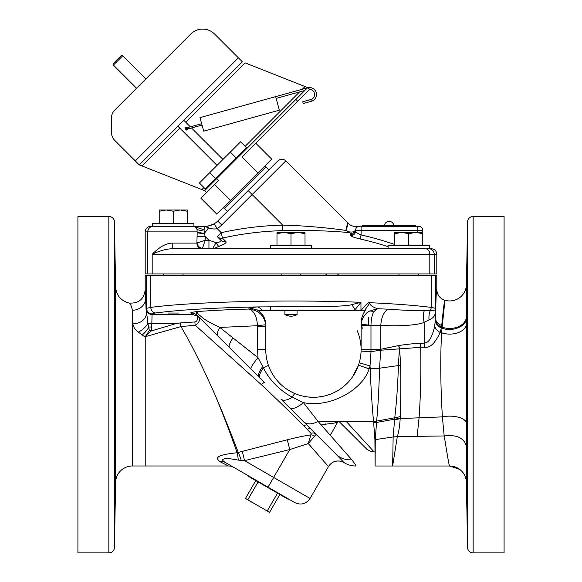 <?xml version="1.0" encoding="UTF-8"?>
<svg xmlns="http://www.w3.org/2000/svg" width="582" height="582" viewBox="0 0 582 582"><rect width="100%" height="100%" fill="white"/><g stroke="black" fill="none" stroke-linecap="round" stroke-linejoin="round"><path stroke-width="0.87" d="M108.849 552.9L108.849 216.446L77.915 216.446L77.915 552.9L108.849 552.9A5.609 5.609 0 0 0 114.458 547.393L115.592 482.514A16.82 16.82 0 0 1 132.412 465.986L132.412 310.271C131.35 305.71 130.237 303.295 129.073 303.026C138.581 303.68 143.958 299.286 145.202 289.836L145.202 275.322L146.591 275.322L146.293 313.778C146.86 314.273 147.392 317.503 147.872 323.461L149.37 330.38L145.413 336.658L180.944 326.582L180.253 322.923L176.346 323.461L151.276 330.94L145.471 336.141M146.591 275.322L436.798 275.322L436.798 289.494C437.118 294.907 439.832 298.501 444.946 300.283L441.578 332.78C440.268 358.301 440.538 386.332 442.385 416.872L444.182 435.954L397.331 436.638C398.808 431.888 399.754 425.864 400.176 418.567L400.271 416.537C400.853 400.758 400.983 383.793 400.663 365.627L399.652 349.091A11.218 6.133 81.7 0 1 398.954 345.497C407.436 344.224 414.508 343.482 420.175 343.278L424.176 343.147C426.417 342.594 430.695 343.06 434.71 326.146L435.518 318.121C435.903 299.024 436.333 289.48 436.798 289.494M145.202 289.836L146.293 313.778A13.459 10.069 178.9 0 1 132.841 323.847C134.333 330.758 139.083 332.118 138.349 332.155L145.224 337.138L145.405 336.294M258.983 310.373L248.943 307.842L258.983 310.373L262.009 310.373A11.218 7.108 85.9 0 0 257.186 306.925L327.972 306.481C341.212 306.168 349.185 305.543 351.906 304.619L360.964 302.32C288.556 299.366 194.024 301.643 150.796 307.391L146.591 308.315A5.609 5.587 -168.7 0 0 152.193 313.902L152.069 314.527A5.609 5.587 -168.7 0 1 146.468 308.94M431.204 275.322L431.204 307.391A5.609 4.663 97.5 0 1 430.287 310.519C433.408 310.512 435.074 310.184 435.278 309.529A16.82 14.004 -164.4 0 0 435.125 313.167L435.278 309.529A5.609 5.587 -11.3 0 0 435.409 308.315L431.204 307.391C415.403 305.397 395.011 303.833 370.014 302.698C369.25 304.488 371.287 298.1 361.022 310.373L270.303 310.373L270.383 306.576M284.925 310.373L297.075 310.373L297.075 314.578L284.925 314.578L284.925 310.373L262.009 310.373M361.095 323.294L361.095 349.622L361.16 324.312C361.626 319.067 364.252 314.738 369.053 311.334A16.82 16.762 -0 0 0 361.095 325.578L361.095 323.294C361.051 319.132 362.433 314.826 365.249 310.373L361.022 310.373M284.925 314.578C288.978 316.753 293.022 316.753 297.075 314.578M150.796 275.322L150.796 307.391A5.609 4.663 -97.5 0 0 155.467 312.978C180.384 309.791 214.285 307.776 257.186 306.925L248.943 307.842L248.943 309.057C253.985 310.715 256.837 316.266 257.506 325.709L257.528 349.622L265.763 349.622A47.666 47.666 0 0 0 313.429 397.288A47.666 47.666 0 0 0 361.095 349.622L361.073 351.099L371.018 351.63L370.974 349.28L380.846 349.28L398.954 345.497M265.763 349.622L265.763 324.771C265.61 318.558 262.933 313.763 257.731 310.373M435.125 313.167C435.009 315.997 432.979 318.238 429.036 319.889L424.176 322.363C419.244 324.691 402.671 326.633 380.846 325.374L370.989 325.28C371.076 319.809 371.963 315.357 373.666 311.923A11.218 5.718 55.6 0 0 369.053 311.334L377.1 308.693C371.498 306.459 369.134 304.459 370.014 302.698L364.681 310.373M429.036 319.889A16.82 12.367 -102.4 0 1 430.287 310.519L424.293 310.643C415.628 310.766 403.566 310.286 388.107 309.195L377.1 308.693L373.666 311.923M424.293 310.643A16.82 8.919 -108.7 0 0 424.176 322.363L424.176 343.147A11.218 6.176 88.8 0 0 424.664 347.258C429.989 348.123 435.154 343.184 440.152 332.431L441.338 327.964L441.891 328.124M388.107 309.195A16.82 9.254 -87.4 0 0 380.846 325.374L380.737 350.211L420.721 347.33A11.218 6.169 87.5 0 1 420.175 343.278M399.492 349.113L399.492 349.127A11.218 6.111 -100 0 1 398.721 345.533M417.141 436.449L419.084 417.687C420.633 395.505 421.179 372.051 420.721 347.33L424.664 347.258M466.451 285.129L466.473 446.627C464.305 437.999 456.892 434.434 444.241 435.947L444.182 435.954M441.374 327.979L441.549 326.997L442.022 327.128A16.82 12.149 179.9 0 0 466.517 316.499L466.517 317.787C466.837 326.269 452.338 332.366 441.927 328.132M435.387 320.944C435.802 323.956 437.78 326.298 441.338 327.964M435.467 319.765A11.218 8.308 4.3 0 0 441.549 326.997L441.723 325.534C443.36 308.533 444.437 300.116 444.946 300.283L444.553 301.411M444.939 301.076L445.034 300.305A16.82 16.82 -179.6 0 0 466.451 284.423L467.542 221.953A5.609 5.609 0 0 1 473.151 216.446L504.085 216.446L504.085 552.9L473.151 552.9L473.151 216.446M466.517 316.499L466.495 307.907M466.473 297.373L466.473 295.729M132.841 323.847L132.412 310.271A13.459 12.309 177.7 0 0 145.864 297.962M132.674 317.379L132.565 314.04M132.412 465.986L145.224 465.986L145.224 337.138M138.349 332.155A13.459 7.304 139.8 0 0 147.872 323.461L151.837 323.461L152.069 314.527L192.635 314.527L197.567 316.142L197.807 317.692C197.502 320.311 196.512 321.73 194.832 321.962L180.253 322.923M197.574 315.72L229.555 347.701A13.779 3.979 130.2 0 1 232.975 337.931L219.836 327.44L257.506 325.709L265.705 324.771C264.243 315.444 258.648 310.206 248.943 309.057C229.701 309.573 212.452 310.417 197.189 311.566C196.956 312.549 197.858 313.894 199.895 315.619C203.205 317.772 201.27 318.55 219.836 327.44A12.36 4.787 130.2 0 0 218.061 336.207L208.138 326.284M191.129 313.021C190.045 312.68 192.06 312.192 197.189 311.566C195.974 312.636 196.069 313.989 197.473 315.619A8.97 8.905 -45 0 0 191.129 313.021L192.635 314.527M168.023 313.043L178.456 313.043L168.023 313.043M176.346 323.461L151.837 323.461L151.276 330.94L149.37 330.38M257.528 349.622L258.037 357.704L263.362 367.729C269.379 380.024 279.004 389.845 292.222 397.208L303.404 402.635L318.041 421.383L351.819 459.773C354.765 463.592 356.111 465.673 355.878 466.007A22.407 22.407 -164.1 0 1 344.086 462.654A11.218 11.218 135 0 0 328.474 466.582L308.278 443.557L310.868 434.892C304.204 435.867 296.347 437.497 287.304 439.774L237.078 452.723C231.847 437.388 220.236 405.901 210.444 384.673L206.064 375.041C197.196 356.046 188.83 339.91 180.966 326.648L195.174 325.192L194.832 321.962M199.204 317.35L198.644 316.855L197.807 317.692M198.622 316.834L198.884 317.052A5.609 3.965 -45 0 1 195.174 325.192L261.354 384.673C280.444 402.577 296.98 418.785 310.963 433.292L310.868 434.892A5.609 4.481 43.5 0 1 314.666 436.173L316.179 434.325A5.609 5.02 -45 0 0 310.963 433.292M198.644 316.855L197.567 316.142M228.173 346.312L227.424 345.562M202.31 320.456L200.95 319.089M197.676 315.822L264.344 382.483A5.609 0.604 -45 0 0 261.354 384.673M265.705 324.771L265.763 326.182L257.528 326.182M265.792 351.193L265.858 352.597M266.01 354.416L266.163 355.777M268.877 366.565L269.43 367.948M294.47 393.359L295.27 393.694A11.218 1.87 112.4 0 0 292.222 397.208A18.937 8.315 131.7 0 1 280.873 399.019L316.172 434.317M301.36 395.738L302.058 395.913M302.582 396.036L305.354 396.604M305.485 396.626L306.932 396.844M306.961 396.851L308.344 397.019M308.373 397.019L315.56 397.244M315.582 397.244L316.986 397.157M317.001 397.157L318.441 397.026M318.478 397.019L324.079 396.087M324.239 396.051L325.694 395.687M350.793 379.217L351.215 378.686M352.634 376.743L358.49 365.169L369.09 368.828L379.551 368.29L380.737 350.211L371.018 351.63L370.014 365.918L359.232 362.812L359.385 362.273M359.29 362.622L359.618 361.4M361 352.59L361.058 351.557M361.095 349.767L361.095 349.622A47.666 47.666 0 0 0 357.115 330.561M361.095 349.28L370.974 349.28L370.974 325.775L361.095 325.578M370.974 325.775L370.989 325.28L361.16 324.312M444.241 435.947C447.478 456.375 449.26 466.393 449.588 466.007L392.639 466.007L393.148 436.958L394.763 417.767C396.597 402.147 397.819 384.753 398.415 365.569L399.339 349.178A22.429 6.969 -6.1 0 1 399.659 349.2M393.148 436.958L375.274 439.614L376.656 420.99C378.038 406.316 378.998 388.747 379.551 368.29M393.192 436.951L397.31 436.638L392.639 466.007L375.114 466.007M473.151 552.9A5.609 5.609 0 0 1 467.542 547.393L466.408 482.536A16.82 16.82 179.1 0 0 449.588 466.007L459.489 469.23M466.408 482.136L466.415 481.096M466.415 477.902L466.429 466.291M466.437 463.439L466.458 453.502M466.851 289.509C466.728 311.21 466.859 311.21 467.266 289.509C466.859 311.21 466.728 311.21 466.851 289.509C467.259 267.807 467.397 267.807 467.266 289.509C466.859 311.21 466.728 311.21 466.851 289.509C467.259 267.807 467.397 267.807 467.266 289.509M467.171 274.231L466.917 285.449M466.851 479.794L467.07 491.79M466.757 468.466L466.764 471.027M145.224 465.986L228.37 465.986A11.218 11.218 -60 0 1 233.979 467.484L294.747 502.572C300.981 505.402 306.088 504.034 310.068 498.468L273.642 477.436L268.04 487.149M314.666 436.173L308.278 443.557L289.734 449.566L244.549 460.638L238.278 460.1A11.218 1.513 -93.7 0 0 237.092 452.752C213.609 455.211 216.424 458.514 219.756 461.548L228.37 465.986M219.756 461.548A11.218 9.348 120 0 1 225.329 462.494C222.557 460.617 221.815 459.511 223.102 459.176C224.856 458.951 223.51 457.387 238.278 460.1M141.979 335.188A13.459 5.769 128.2 0 0 148.941 327.004L151.837 327.004M241.239 460.457A11.218 1.099 -107.1 0 0 238.271 452.512C232.524 437.358 220.323 406.069 210.444 384.673M374.91 439.621A22.88 18.74 -0.7 0 0 375.274 439.614L375.114 465.782L374.91 439.621L373.549 421.383L318.041 421.383A20.545 11.96 132.1 0 1 303.506 421.652L335.945 454.091M351.819 459.773A22.298 20.545 133.6 0 1 336.054 454.193L344.086 462.654M331.711 449.857L336.054 454.193M318.71 455.451L319.554 456.412M320.631 457.641L320.98 458.034M321.126 458.201L321.555 458.689M322.239 459.474L322.77 460.078M323.512 460.929L323.985 461.468M324.654 462.224L325.265 462.923M287.304 439.774L289.734 449.566L273.642 477.436L244.549 460.638L242.316 451.363M288.432 498.927L288.206 499.312L247.415 475.763L247.641 475.37M258.102 481.932L247.787 499.8L245.451 498.454L255.767 480.587M247.787 499.8L267.211 511.018L277.527 493.143M267.211 511.018L269.539 512.364L279.855 494.489M289.589 407.727A19.519 7.049 132.4 0 0 303.404 402.635C330.954 408.368 363.175 389.031 369.09 368.828A58.877 58.877 0 0 0 370.014 365.918L370.21 368.828C370.989 389.082 372.102 406.592 373.549 421.383A22.88 15.787 -8.5 0 0 376.656 420.99M268.375 365.169A11.218 0.909 161 0 1 263.362 367.729A16.82 4.591 131.2 0 0 259.848 377.994M262.686 366.529A16.74 4.503 131.6 0 0 258.866 377.012M232.975 337.931L258.037 357.704A16.1 2.27 131.6 0 0 250.769 368.944M466.473 446.627L466.408 482.536M467.266 479.837C467.397 501.538 467.259 501.538 466.851 479.837C466.728 458.136 466.859 458.136 467.266 479.837C467.397 501.538 467.259 501.538 466.851 479.837C466.728 458.136 466.859 458.136 467.266 479.837M354.518 310.373L360.964 302.32L360.964 310.373M355.362 310.373L351.906 304.619M115.592 482.514L115.592 286.831L114.458 221.953A5.609 5.609 0 0 0 108.849 216.446M115.149 289.509C115.272 311.21 115.141 311.21 114.734 289.509C115.141 311.21 115.272 311.21 115.149 289.509C114.741 267.807 114.603 267.807 114.734 289.509C115.141 311.21 115.272 311.21 115.149 289.509C114.741 267.807 114.603 267.807 114.734 289.509M114.829 274.231L115.083 285.449M115.149 479.794L114.93 491.79M115.243 466.866L115.236 471.027M114.734 479.837C114.603 501.538 114.741 501.538 115.149 479.837C115.272 458.136 115.141 458.136 114.734 479.837C114.603 501.538 114.741 501.538 115.149 479.837C115.272 458.136 115.141 458.136 114.734 479.837M441.723 325.534A11.218 8.33 1.1 0 1 435.518 318.121L435.409 275.322M152.557 226.282L152.557 223.321L193.922 223.321L193.922 226.282L150.811 226.282C147.406 226.616 145.536 228.486 145.202 231.891L145.202 273.933L147.784 273.933L147.784 231.891L197.203 231.891L196.949 229.09L195.137 226.849L192.678 226.282L204.566 226.282L204.078 229.795L204.566 226.282A5.609 5.609 0 0 1 208.531 227.926L204.253 233.586L208.531 227.926L204.682 226.282L208.531 227.926L204.682 226.282L208.531 227.926L206.886 226.784M153.044 253.89L152.186 254.305L152.186 273.933L147.784 273.933M152.186 273.933L436.798 273.933L436.798 254.305C436.464 250.9 434.594 249.031 431.189 248.703L172.745 248.703L208.945 248.703L208.945 240.264L216.198 242.687C214.074 245.88 213.107 247.699 213.288 248.121L213.259 248.703L212.59 248.703M172.796 243.094L172.745 248.703C166.576 248.841 159.723 250.711 152.186 254.305C159.526 246.804 166.401 243.065 172.796 243.094L196.898 243.094L197.203 231.891A8.432 1.404 2.9 0 0 204.289 233.237L204.078 229.795A8.432 4.649 -23.3 0 1 196.949 229.09M216.271 242.672L216.198 242.687C220.331 242.076 221.844 241.217 220.724 240.119L217.908 237.303M159.73 251.177L158.806 251.497M156.493 252.377L156.056 252.552M196.898 243.094A5.609 5.303 90 0 0 202.201 248.703L202.478 248.31A5.609 5.129 45 0 1 197.123 242.963L205.177 240.264L205.177 236.496L197.123 236.496M202.478 248.31L205.177 240.264L208.945 240.264L205.177 236.496L204.289 233.237M213.412 248.696L219.065 246.332A5.609 2.088 70.1 0 1 216.198 242.687M270.317 248.121L213.288 248.121M220.724 240.119A5.609 5.405 135 0 0 225.831 241.494C226.936 242.541 224.681 244.156 219.065 246.332M358.774 226.391L358.774 226.391C359.618 226.711 350.902 227.235 348.407 223.401L285.857 160.85L221.713 225.001A23.549 23.549 0 0 1 217.108 228.581L221.218 232.684L217.253 236.648A5.609 5.5 135 0 0 222.419 238.082L225.831 241.494M208.531 227.926C207.068 227.555 213.79 229.905 217.108 228.581L214.241 223.757C209.375 225.852 206.188 226.696 204.682 226.282L206.013 226.26C207.505 226.427 210.248 225.598 214.241 223.757A17.947 17.947 0 0 0 217.748 221.029L277.927 160.85C280.575 158.675 283.216 158.675 285.857 160.85M208.014 226.042L208.429 225.969M208.807 225.889L209.957 225.605M211.106 225.241L211.63 225.038M212.859 224.499L214.111 223.837M248.187 190.59L282.714 225.11A320.849 320.849 0 0 0 221.218 232.684L222.419 238.082A315.313 315.313 0 0 1 282.852 230.639L282.714 225.11C308.889 225.751 335.96 228.872 346.006 230.465C349.28 220.709 348.08 220.112 345.853 230.443M265.996 164.844A1.39 1.39 0 0 0 265.974 166.787L268.906 169.871L227.475 211.302L224.39 208.371A1.39 1.39 0 0 0 222.448 208.4M201.707 189.485L204.668 190.649L206.574 192.555L200.892 198.236L216.751 214.096L271.692 159.148L255.833 143.288M257.957 172.883L242.097 157.024L309.58 89.381A5.173 5.173 0 0 1 310.839 99.529L311.326 101.297A7.013 7.013 0 0 0 316.252 92.836A7.013 7.013 0 0 0 307.914 87.707L245.298 62.951M214.627 184.494L206.574 192.555L204.668 190.649L216.562 178.754L218.468 180.66L214.627 184.494L230.487 200.361M216.562 178.754L307.762 87.555L309.668 89.461M204.668 190.649L139.244 164.881L114.77 140.407A11.218 11.218 0 0 1 111.489 132.478L111.489 117.979A11.218 11.218 0 0 1 114.77 110.049L190.787 34.025A16.82 16.82 0 0 1 214.583 34.025L238.373 57.822L135.279 160.916M139.244 164.881L242.338 61.787L238.373 57.822M145.856 78.963L122.7 55.807A1.186 1.186 0 0 0 121.02 55.807L113.403 63.416A1.186 1.186 0 0 0 113.403 65.097L136.559 88.253M121.02 55.807L113.403 63.416M222.979 159.446L191.522 127.989M188.277 128.149L187.295 129.691L187.659 129.051L195.072 127.007L195.225 126.221L194.694 125.632L190.365 126.832L183.825 120.292M217.05 165.375L177.896 126.229M186.502 130.084L187.295 129.691C185.352 130.31 184.69 129.648 185.309 127.705L187.273 127.691L185.891 128.076L186.764 128.571L186.269 129.444L185.396 128.949L185.891 128.076L201.656 123.704M240.613 141.804L199.408 183.017L205.359 188.961L246.564 147.755L240.613 141.804M209.709 172.716L215.66 178.659M230.312 152.113L236.263 158.057M240.337 154.979L239.842 154.477M212.583 182.733L212.081 182.239M187.651 128.324L187.659 129.059L187.273 127.691M199.975 117.637L203.722 131.139L279.375 110.165L275.628 96.656L199.975 117.637M304.866 90.45L276.115 98.423M307.507 87.809L275.628 96.656M311.326 101.297L303.222 103.545L302.735 101.777L310.839 99.529M356.177 228.188L356.664 227.577M350.597 233.244A4.22 4.198 9.4 0 0 355.544 229.81L355.486 230.501L355.544 229.81C354.736 231.687 352.67 232.378 349.346 231.883L346.006 230.465L350.597 233.244L350.488 235.346C350.793 236.256 354.023 237.478 360.185 238.998A314.556 314.556 0 0 1 388.078 246.652M422.779 244.484A4.22 4.22 0 0 0 422.969 245.742A4.22 4.22 0 0 1 422.779 244.484M360.185 238.998L361.095 234.946C357.639 233.477 355.769 232.247 355.486 231.25L355.486 230.501L361.095 230.501L361.095 234.946A318.703 318.703 0 0 1 394.691 244.484L394.48 245.742M282.852 230.639C310.155 229.781 338.36 231.49 348.909 232.604A4.22 0.582 -78.9 0 0 349.346 231.883M350.488 235.346A4.22 4.169 0 0 0 355.486 231.25L355.486 230.501A4.22 4.176 -0 0 1 350.488 234.604M359.705 226.282A4.22 4.22 0 0 0 355.486 230.501A4.22 4.22 0 0 1 359.705 226.282L361.095 226.282L361.095 230.501L422.779 230.501L422.779 233.666L415.766 232.414L408.76 233.666L401.747 232.414L394.742 233.666L394.742 232.414L422.779 232.414L422.779 245.742M418.56 226.282A4.22 4.22 0 0 1 422.779 230.501A4.22 4.22 0 0 0 418.56 226.282L410.164 226.282L410.164 225.387L415.766 225.387L415.766 226.282M361.095 226.282L410.164 226.282M362.499 226.282L362.499 225.387L410.164 225.387M389.132 221.349A4.765 4.765 0 0 1 393.839 225.387A4.765 4.765 0 0 0 384.426 225.387M204.253 233.586A8.432 1.04 2.2 0 1 197.182 232.589M204.078 229.795L193.246 226.311M270.317 248.703L270.317 245.742L311.683 245.742L311.683 248.703M305.019 245.742L305.019 233.666L298.013 232.414L291 233.666L283.987 232.414L276.981 233.666L276.981 232.414L305.019 232.414L305.019 233.666M291 245.742L291 233.666M276.981 245.742L276.981 233.666M388.078 248.703L388.078 245.742L429.443 245.742L429.443 248.703M408.76 245.742L408.76 233.666M394.742 245.742L394.742 233.666M187.258 223.321L187.258 211.251L180.253 210L173.24 211.251L166.234 210L159.221 211.251L159.221 210L187.258 210L187.258 211.251M173.24 223.321L173.24 211.251M159.221 223.321L159.221 211.251M236.932 248.121L236.438 248.703L236.939 248.121M326.997 275.322L325.607 273.933M338.855 275.322L337.465 273.933M368.399 325.047L368.435 317.379M361.509 324.37L362.251 328.313M338.92 421.383L367.009 449.399L370.814 451.457L375.026 451.967M346.174 421.383L374.153 451.967M359.196 435.62L358.257 434.594M338.098 421.383A5.609 5.347 57 0 0 337.625 422.117L330.401 435.212M336.141 421.383A5.609 5.085 92.5 0 0 335.006 422.969L338.215 421.681M335.006 422.969L321.868 424.685M309.675 428.33L308.191 428.883M303.498 425.726L306.641 424.787M318.543 421.935L321.795 421.383M323.141 424.409L323.825 424.271M325.229 424.009L325.629 423.936M334.046 423.005L334.555 422.983M357.435 367.94L357.064 368.806M394.531 419.753A22.429 13.102 -6.5 0 0 400.176 418.567L442.385 416.872A16.82 7.406 -179.9 0 1 466.517 423.441M434.71 326.146A11.218 7.886 14.9 0 0 440.152 332.431L441.578 332.78A16.82 10.716 179.9 0 0 466.524 323.563M155.467 312.978L152.193 313.902M370.974 349.658L361.095 349.622M370.203 368.77L379.551 368.21L398.415 365.569A22.429 2.815 -2.1 0 1 400.663 365.627M373.557 421.47A22.88 15.809 -7.9 0 0 376.649 421.099L394.763 417.767A22.429 12.6 -7 0 0 400.271 416.537M400.205 418.007A22.429 12.964 -6.6 0 1 394.589 419.207L376.496 422.467A22.88 16.027 -7.6 0 1 373.709 422.772M417.01 436.456C412.609 475.312 412.609 475.312 417.01 436.456M238.271 452.512A5.609 4.736 159.9 0 1 237.078 452.723M467.542 547.393L467.542 221.953M114.458 547.393L114.458 221.953M152.186 254.305L434.216 254.305L434.216 273.933M428.614 248.703A5.609 5.602 90 0 1 434.216 254.305L436.798 254.305M425.187 248.703A5.609 4.627 90 0 1 429.814 254.305L429.814 273.933M145.202 231.891L147.784 231.891A5.609 5.602 90 0 1 153.386 226.282M221.713 225.001L217.748 221.029M265.974 166.787L224.39 208.371M295.867 99.449L297.773 101.355M201.939 189.572L203.955 187.557M245.16 146.351L299.599 91.912M302.24 89.272L305.033 86.478M122.7 55.807L113.403 65.097M141.972 165.95L179.802 128.127M185.731 122.198L245.066 62.856M311.683 248.121L388.078 248.121M417.17 226.282L417.17 232.414M368.108 226.282L368.108 225.387M129.073 303.026C120.801 300.778 116.305 295.38 115.592 286.831M233.266 467.07L225.329 462.494M310.068 498.468L328.474 466.582C331.267 462.275 335.21 460.471 340.303 461.177M360.789 354.984L360.36 357.981M449.588 466.007L459.765 469.427M187.659 129.066L186.269 129.444L187.659 129.066M195.072 127.007L202.041 125.072M234.968 248.121L234.932 248.703M418.574 273.933L418.574 275.322M398.946 273.933L398.946 275.322M300.814 273.933L300.814 275.322M281.186 273.933L281.186 275.322M183.054 273.933L183.054 275.322M163.426 273.933L163.426 275.322"/></g></svg>
